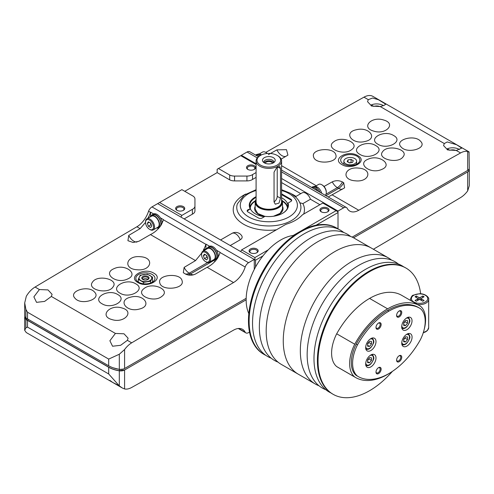 <?xml version="1.0" encoding="UTF-8"?>
<svg xmlns="http://www.w3.org/2000/svg" width="494" height="494" viewBox="0 0 494 494"><rect width="100%" height="100%" fill="white"/><g stroke="black" fill="none" stroke-linecap="round" stroke-linejoin="round"><path stroke-width="0.74" d="M371.482 341.434L371.482 344.015L369.549 346.418L367.616 346.245L367.616 343.67L369.549 341.261L371.482 341.434M407.556 336.976L407.556 339.551L405.623 341.953L403.691 341.78L403.691 339.205L405.623 336.803L407.556 336.976M371.482 357.798L371.482 360.379L369.549 362.781L367.616 362.608L367.616 360.033L369.549 357.625L371.482 357.798M407.556 323.187L405.623 325.589L403.691 325.416L403.691 322.841L405.623 320.439L407.556 320.612L407.556 323.187L404.975 321.699L403.691 323.304M392.384 371.389A72.877 42.076 -60 0 1 333.135 394.311A72.877 42.076 -60 0 1 318.043 360.947A72.877 42.076 -60 0 1 349.857 287.607A72.877 42.076 -60 0 1 406.012 268.081A72.877 42.076 -60 0 1 420.647 293.757M390.322 372.723A64.313 37.13 -60 0 1 387.611 374.39A64.313 37.13 -60 0 1 355.575 377.509L337.538 367.098A64.313 37.13 -60 0 1 336.686 366.573A31.597 18.241 -60 0 1 336.686 333.796A64.313 37.13 -60 0 1 369.574 298.413A64.313 37.13 -60 0 1 401.616 295.295L419.653 305.712A64.313 37.13 -60 0 1 420.505 306.231A31.597 18.241 -60 0 1 424.105 329.788M333.135 394.311L332.493 393.94A72.877 42.076 -60 0 1 317.395 360.577A72.877 42.076 -60 0 1 349.209 287.236A72.877 42.076 -60 0 1 405.37 267.711L406.012 268.081M330.826 392.884A72.877 42.076 -60 0 1 313.986 358.607A72.877 42.076 -60 0 1 346.918 284.099A72.877 42.076 -60 0 1 403.623 266.791M325.824 389.717A72.877 42.076 -60 0 1 307.157 354.661A72.877 42.076 -60 0 1 341.224 279.011A72.877 42.076 -60 0 1 398.38 264.043M318.994 385.777A72.877 42.076 -60 0 1 315.419 384.085A72.877 42.076 -60 0 1 300.327 350.721A72.877 42.076 -60 0 1 332.141 277.381A72.877 42.076 -60 0 1 388.303 257.856A72.877 42.076 -60 0 1 391.551 260.103M283.26 340.866A72.877 42.076 -60 0 1 315.067 267.526A72.877 42.076 -60 0 1 371.229 248A72.877 42.076 120 0 0 315.067 267.526A72.877 42.076 120 0 0 283.26 340.866A72.877 42.076 120 0 0 298.351 374.23A72.877 42.076 -60 0 1 283.26 340.866M336.686 333.796L354.723 344.207A64.313 37.13 -60 0 1 387.611 308.83A64.313 37.13 -60 0 1 419.653 305.712M336.686 366.573L354.723 376.99A31.597 18.241 -60 0 1 354.723 344.207M355.575 377.509A64.313 37.13 -60 0 1 354.723 376.99M358.144 376.527L356.859 375.786A61.917 35.747 -60 0 1 356.174 375.372A30.023 17.333 -60 0 1 356.174 344.145A61.917 35.747 -60 0 1 387.611 310.386A61.917 35.747 -60 0 1 418.362 307.435L419.653 308.182A61.917 35.747 -60 0 1 420.332 308.589A30.023 17.333 -60 0 1 420.332 339.816A61.917 35.747 -60 0 1 388.901 373.581A61.917 35.747 -60 0 1 358.144 376.527A61.917 35.747 -60 0 1 357.465 376.113A30.023 17.333 -60 0 1 357.465 344.892A61.917 35.747 -60 0 1 388.901 311.127A61.917 35.747 -60 0 1 419.653 308.182M356.174 375.372L357.465 376.113M356.174 344.145L357.465 344.892M375.99 327.479A3.643 2.106 -60 0 1 378.565 323.014A3.643 2.106 -60 0 1 381.146 324.502A3.643 2.106 -60 0 1 378.565 328.967A3.643 2.106 -60 0 1 375.99 327.479M396.602 360.206A3.643 2.106 -60 0 1 399.183 355.742A3.643 2.106 -60 0 1 401.758 357.23A3.643 2.106 -60 0 1 399.183 361.694A3.643 2.106 -60 0 1 396.602 360.206M375.99 372.106A3.643 2.106 -60 0 1 378.565 367.641A3.643 2.106 -60 0 1 381.146 369.129A3.643 2.106 -60 0 1 378.565 373.594A3.643 2.106 -60 0 1 375.99 372.106M396.602 315.444A3.643 2.106 -60 0 1 399.183 310.979A3.643 2.106 -60 0 1 401.758 312.467A3.643 2.106 -60 0 1 399.183 316.932A3.643 2.106 -60 0 1 396.602 315.444M365.684 347.56A7.287 4.205 -60 0 1 368.864 340.224A7.287 4.205 -60 0 1 374.483 338.273A7.287 4.205 -60 0 1 374.483 346.689A7.287 4.205 -60 0 1 367.196 350.894A7.287 4.205 -60 0 1 365.684 347.56M401.758 343.095A7.287 4.205 -60 0 1 404.938 335.766A7.287 4.205 -60 0 1 410.557 333.808A7.287 4.205 -60 0 1 410.557 342.225A7.287 4.205 -60 0 1 403.265 346.436A7.287 4.205 -60 0 1 401.758 343.095M365.684 363.924A7.287 4.205 -60 0 1 368.864 356.588A7.287 4.205 -60 0 1 374.483 354.636A7.287 4.205 -60 0 1 374.483 363.053A7.287 4.205 -60 0 1 367.196 367.258A7.287 4.205 -60 0 1 365.684 363.924M401.721 326.756A7.287 4.205 -60 0 1 404.901 319.42A7.287 4.205 -60 0 1 410.514 317.469A7.287 4.205 -60 0 1 410.514 325.886A7.287 4.205 -60 0 1 403.228 330.091A7.287 4.205 -60 0 1 401.721 326.756M398.924 311.14A2.952 1.704 -60 0 1 400.171 311.115A2.952 1.704 -60 0 1 400.171 314.524A2.952 1.704 -60 0 1 397.213 316.228A2.952 1.704 -60 0 1 396.614 315.135M378.311 367.808A2.952 1.704 -60 0 1 379.559 367.777A2.952 1.704 -60 0 1 379.559 371.192A2.952 1.704 -60 0 1 376.601 372.896A2.952 1.704 -60 0 1 376.002 371.803M398.924 355.902A2.952 1.704 -60 0 1 400.171 355.878A2.952 1.704 -60 0 1 400.171 359.286A2.952 1.704 -60 0 1 397.213 360.991A2.952 1.704 -60 0 1 396.614 359.898M378.311 323.175A2.952 1.704 -60 0 1 379.559 323.15A2.952 1.704 -60 0 1 379.559 326.559A2.952 1.704 -60 0 1 376.601 328.263A2.952 1.704 -60 0 1 376.002 327.17M422.784 297.499L422.784 296.011L424.068 296.758L421.493 298.246A0.914 0.525 0 0 0 421.228 298.617A0.914 0.525 0 0 0 421.493 298.987L424.068 300.476L422.784 301.223L420.209 299.735A0.914 0.525 0 0 0 418.918 299.735L418.918 297.499L416.343 296.011L415.053 296.758L417.628 298.246A0.914 0.525 0 0 1 417.899 298.617A0.914 0.525 0 0 1 417.628 298.987L415.053 300.476L416.343 301.223L418.918 299.735M418.918 297.499A0.914 0.525 0 0 0 420.209 297.499L422.784 296.011M421.228 299.889L420.851 300.105M416.343 297.499L416.343 296.011M418.276 300.105L417.899 299.889M404.975 321.236L404.975 321.699M403.691 324.478L405.623 325.589M368.907 358.428L368.907 358.891L371.482 360.379M368.907 358.891L367.616 360.49M367.616 361.664L369.549 362.781M404.975 337.6L404.975 338.063L407.556 339.551M404.975 338.063L403.691 339.668M403.691 340.841L405.623 341.953M368.907 342.064L368.907 342.527L371.482 344.015M368.907 342.527L367.616 344.127M367.616 345.3L369.549 346.418M293.998 235.403A48.826 28.189 120 0 0 246.154 299.809A48.826 28.189 120 0 0 248.822 313.641M338.754 229.34A72.877 42.076 120 0 0 337.087 228.29L336.445 227.913A72.877 42.076 120 0 0 280.283 247.438A72.877 42.076 120 0 0 248.47 320.785A72.877 42.076 120 0 0 263.568 354.142L264.21 354.519A72.877 42.076 120 0 0 265.957 355.433M337.087 228.29A72.877 42.076 120 0 0 280.932 247.815A72.877 42.076 120 0 0 249.118 321.156A72.877 42.076 120 0 0 264.21 354.519M343.756 232.507A72.877 42.076 120 0 0 286.594 247.475A72.877 42.076 120 0 0 252.533 323.125A72.877 42.076 120 0 0 271.2 358.181M350.586 236.447A72.877 42.076 120 0 0 293.424 251.415A72.877 42.076 120 0 0 259.356 327.065A72.877 42.076 120 0 0 278.029 362.127M388.303 257.856L354.161 238.145A72.877 42.076 120 0 0 297.999 257.67A72.877 42.076 120 0 0 266.186 331.011A72.877 42.076 120 0 0 281.284 364.374L315.419 384.085M137.919 282.531C127.199 276.893 144.007 266.964 153.776 273.157C164.496 278.758 147.7 288.737 137.919 282.531M138.641 282.265A9.565 5.52 0 0 0 149.065 283.463A9.565 5.52 0 0 0 154.974 278.363A9.565 5.52 0 0 0 145.409 272.836A9.565 5.52 0 0 0 135.844 278.363A9.565 5.52 0 0 0 138.641 282.265M26.299 332.555L24.7 330.35L25.898 327.8L27.522 327.102L108.692 373.964L119.307 385.894L122.314 387.994L124.587 388.951A18.222 10.522 120 0 0 131.694 387.457A16397.688 9467.251 120 0 0 233.526 330.153A18.222 10.522 120 0 1 242.529 329.313A18.222 10.522 120 0 1 245.185 332.234A5.465 3.155 120 0 0 245.858 332.888A5.465 3.155 120 0 0 248.587 332.616L249.513 332.085M205.992 249.433A9.108 5.261 60 0 1 205.955 248.63L203.33 250.149A18.222 10.522 -60 0 0 205.893 244.326L163.378 219.781A18.222 10.522 120 0 1 160.816 225.604C157.858 229.685 154.394 232.674 150.429 234.576L138.888 241.263L133.158 242.48L127.927 240.708L128.736 235.403L140.123 228.623L136.906 226.765A18.222 10.522 120 0 0 148.558 211.228L150.491 212.346A18.222 10.522 -60 0 1 147.928 218.169L150.195 216.86M201.669 253.132L195.525 260.61L150.429 234.576M145.539 222.442L140.123 228.623M119.307 385.783L112.681 382.43L109.884 380.399M39.397 289.546L33.87 296.863L36.544 302.347L44.614 301.414L51.357 296.449L52.092 294.338L47.998 289.91L39.397 289.546L35.068 287.045A18.222 10.522 120 0 0 26.299 296.289L24.7 302.958L25.898 309.454L27.522 312.227L27.522 318.92A23.687 13.678 180 0 1 25.898 317.883A5.465 3.155 180 0 1 24.7 315.913L24.7 302.958M248.587 262.697L151.967 206.912L157.648 203.633L254.268 259.418L248.587 262.697A5.465 3.155 120 0 0 245.185 267.013A18.222 10.522 120 0 1 233.526 282.549A16397.688 9467.251 120 0 0 131.694 342.836A18.222 10.522 120 0 0 124.587 349.548L119.307 354.241L108.692 359.089L27.522 312.227M115.405 333.431L109.884 340.749L112.552 346.232L120.629 345.3L127.366 340.335L128.107 338.223L124.006 333.796L115.405 333.431L51.357 296.449M137.073 269.749C122.611 268.977 126.106 255.163 140.389 256.726C154.826 257.485 151.392 271.311 137.073 269.749M127.433 279.061C116.263 284.476 102.116 273.466 114.071 268.656C125.217 263.246 139.419 274.244 127.433 279.061M113.015 286.952C108.081 294.862 86.407 289.7 92.539 282.074C97.442 274.164 119.165 279.32 113.015 286.952M94.564 292.121C101.739 299.265 81.047 305.78 75.039 298.277C67.851 291.145 88.55 284.6 94.564 292.121M159.797 282.871C156.975 274.547 180.588 272.367 182.082 280.79C184.929 289.089 161.291 291.324 159.797 282.871M143.982 288.613C152.053 281.561 171.06 289.694 161.952 296.289C153.912 303.341 134.843 295.227 143.982 288.613M130.675 297.147C143.612 293.455 152.745 306.058 139.296 309.065C126.39 312.776 117.202 300.148 130.675 297.147M122.104 308.028C135.004 311.424 124.21 323.65 111.916 319.562C99.022 316.185 109.785 303.915 122.104 308.028M119.999 293.146C109.353 287.557 126.044 277.665 135.739 283.815C146.385 289.379 129.706 299.302 119.999 293.146M117.708 294.504C128.273 300.049 111.706 309.892 102.079 303.798C91.513 298.265 108.069 288.385 117.708 294.504M136.906 226.765A16397.688 9467.251 120 0 0 35.068 287.045M233.526 282.549L207.116 267.303L195.575 273.991C192.197 275.609 188.825 275.621 185.46 274.028L183.323 272.688L184.132 267.39L195.525 260.61M246.154 299.809L124.587 369.994A5.465 3.155 180 0 1 119.307 370.809A23.687 13.678 180 0 1 108.692 367.27L27.522 320.408A23.687 13.678 180 0 1 25.898 319.371A5.465 3.155 180 0 1 24.7 317.401A5.465 3.155 180 0 1 24.854 316.654M254.268 259.418L254.268 269.44L254.268 260.159L254.916 259.788L255.559 260.159L255.559 267.026M124.587 388.951L124.587 369.994L119.486 370.728A23.502 13.566 180 0 1 108.816 367.196L27.652 320.334A23.502 13.566 180 0 1 26.028 319.149A5.286 3.05 180 0 1 24.935 316.827M123.278 369.067L119.591 369.456L113.132 367.802M28.244 319.34L27.652 320.334M26.571 318.34L26.028 319.149M124.587 349.548L124.587 368.505L246.179 298.308M124.587 368.505A5.465 3.155 180 0 1 119.307 369.321A23.687 13.678 180 0 1 108.692 365.782L27.522 318.92M151.967 206.912A5.465 3.155 120 0 0 148.558 211.228M151.374 215.625A7.287 4.205 60 0 1 152.325 214.649L153.356 214.056A7.287 4.205 60 0 1 153.615 213.927L150.559 212.167A5.465 3.155 -60 0 0 150.491 212.346M163.378 219.781A5.465 3.155 120 0 1 163.446 219.602L160.389 217.842A7.287 4.205 60 0 1 162.143 222.992M205.893 244.326A5.465 3.155 -60 0 1 205.955 244.147L209.654 246.284A7.287 4.205 60 0 1 213.044 246.772A7.287 4.205 60 0 1 216.434 250.199A7.287 4.205 60 0 1 216.687 259.035L215.656 259.628A7.287 4.205 60 0 1 214.334 259.974M245.185 267.013L220.065 252.508A5.465 3.155 120 0 1 220.126 252.329L216.434 250.199M207.116 267.303C211.08 265.402 214.538 262.413 217.502 258.331A18.222 10.522 120 0 0 220.065 252.508M245.185 332.234L238.676 328.479M207.412 247.982A7.287 4.205 60 0 1 208.369 247.006L209.4 246.413A7.287 4.205 60 0 1 209.654 246.284M205.955 248.63L205.955 244.147M215.328 261.233A9.108 5.261 60 0 1 213.686 260.536L213.365 260.35M150.559 216.279L150.559 212.167M158.642 228.506A9.108 5.261 60 0 1 157.339 227.987M205.572 252.428A5.65 3.26 60 0 1 209.567 259.344A5.65 3.26 60 0 1 205.572 261.647A5.65 3.26 60 0 1 201.577 254.731A5.65 3.26 60 0 1 205.572 252.428M203.343 255.75L204.454 258.628L206.69 259.912L207.801 258.325L206.69 255.454L204.454 254.163L203.343 255.75L205.269 254.632M201.577 254.731L201.577 254.138A6.379 3.68 60 0 1 202.898 251.218A6.379 3.68 60 0 1 206.084 251.532A6.379 3.68 60 0 1 210.253 257.152A6.379 3.68 60 0 1 209.277 262.265A6.379 3.68 60 0 1 206.084 261.95L205.572 261.647M202.898 251.218L207.536 248.538A6.379 3.68 60 0 1 210.722 248.859A6.379 3.68 60 0 1 214.89 254.478A6.379 3.68 60 0 1 213.914 259.585L209.277 262.265M206.189 249.316A6.922 3.995 60 0 1 207.264 248.068A6.922 3.995 60 0 1 210.722 248.408A6.922 3.995 60 0 1 215.248 254.509A6.922 3.995 60 0 1 214.186 260.06A6.922 3.995 60 0 1 212.562 260.363M207.264 248.068L208.548 247.321A6.922 3.995 60 0 1 212.012 247.667A6.922 3.995 60 0 1 216.539 253.768A6.922 3.995 60 0 1 215.477 259.313L214.186 260.06M208.369 247.006A7.287 4.205 60 0 1 212.012 247.371A7.287 4.205 60 0 1 216.773 253.793A7.287 4.205 60 0 1 215.656 259.628M153.615 213.927A7.287 4.205 60 0 1 156.999 214.421A7.287 4.205 60 0 1 160.389 217.842M149.528 220.071A5.65 3.26 60 0 1 153.523 226.987A5.65 3.26 60 0 1 149.528 229.296A5.65 3.26 60 0 1 145.532 222.374A5.65 3.26 60 0 1 149.528 220.071M147.298 223.393L148.416 226.271L150.645 227.561L151.763 225.968L150.645 223.097L148.416 221.806L147.298 223.393L149.231 222.275M145.532 222.374L145.532 221.781A6.379 3.68 60 0 1 146.854 218.861A6.379 3.68 60 0 1 150.046 219.175A6.379 3.68 60 0 1 154.208 224.795A6.379 3.68 60 0 1 153.233 229.908A6.379 3.68 60 0 1 150.046 229.593L149.528 229.296M146.854 218.861L151.491 216.187A6.379 3.68 60 0 1 154.684 216.502A6.379 3.68 60 0 1 158.846 222.121A6.379 3.68 60 0 1 157.87 227.228L153.233 229.908M150.145 216.965A6.922 3.995 60 0 1 151.22 215.711A6.922 3.995 60 0 1 154.684 216.057A6.922 3.995 60 0 1 159.204 222.158A6.922 3.995 60 0 1 158.142 227.703A6.922 3.995 60 0 1 156.524 228.006M151.22 215.711L152.51 214.97A6.922 3.995 60 0 1 155.968 215.31A6.922 3.995 60 0 1 160.494 221.411A6.922 3.995 60 0 1 159.432 226.962L158.142 227.703M152.325 214.649A7.287 4.205 60 0 1 155.968 215.014A7.287 4.205 60 0 1 160.951 225.357M159.772 227.178A7.287 4.205 60 0 1 159.618 227.277A7.287 4.205 60 0 1 158.296 227.617M150.244 222.862L150.991 224.782L148.416 226.271M150.991 224.782L151.386 225.011M206.288 255.219L207.029 257.139L204.454 258.628M207.029 257.139L207.431 257.368M147.311 274.121L152.516 277.128L150.614 281.234L143.501 282.333L138.295 279.332L140.197 275.226L147.311 274.121M152.516 282.055L152.516 277.128M150.614 282.994L150.614 281.234M143.501 283.772L143.501 282.333M138.295 282.055L138.295 279.332M147.891 279.499A2.865 1.655 0 0 0 147.428 279.153A2.865 1.655 0 0 0 143.383 279.153A2.865 1.655 0 0 0 142.92 279.499M147.904 279.487A2.952 1.704 0 0 0 147.496 279.19A2.952 1.704 0 0 0 147.465 279.172M143.353 279.172A2.952 1.704 0 0 0 143.316 279.19A2.952 1.704 0 0 0 142.908 279.487M147.712 279.641A2.952 1.704 0 0 0 148.361 278.579A2.952 1.704 0 0 0 145.409 276.875A2.952 1.704 0 0 0 142.451 278.579A2.952 1.704 0 0 0 143.099 279.641M142.828 279.499A3.643 2.106 0 0 0 147.984 279.499A3.643 2.106 0 0 0 147.984 276.529A3.643 2.106 0 0 0 142.828 276.529A3.643 2.106 0 0 0 142.828 279.499L142.828 279.499M139.246 277.06A6.379 3.68 0 0 0 140.895 280.617A6.379 3.68 0 0 0 147.058 281.568A6.379 3.68 0 0 0 151.565 278.968A6.379 3.68 0 0 0 149.917 275.411A6.379 3.68 0 0 0 143.754 274.46A6.379 3.68 0 0 0 139.246 277.06M357.736 155.616C368.456 161.254 351.648 170.733 341.879 164.558C331.159 158.938 347.955 149.41 357.736 155.616M268.384 154.628L276.893 149.867L286.483 149.67L287.928 155.104L281.166 159.111M324.015 186.479L332.289 181.848C335.667 180.298 339.038 180.322 342.404 181.928A9.108 5.261 -60 0 1 337.365 187.64L326.003 194.204M328.189 196.989L344.621 187.831L343.694 182.669L342.404 181.928M469.109 152.282L467.695 151.454A18.222 10.522 120 0 0 460.587 152.949A16397.688 9467.251 120 0 0 358.755 210.253L332.345 195.007M444.297 143.544L443.563 145.576L447.663 149.929L456.265 150.454L461.785 148.107L456.61 144.73L447.268 141.957L444.297 143.544L380.25 106.568L383.999 105.426L385.777 104.222L378.429 99.726L372.6 98.016L368.289 99.658L367.548 101.69L371.649 106.043L380.25 106.568M352.166 237.114L467.695 170.411A5.465 3.155 0 0 0 469.294 168.182L469.059 151.886L372.729 96.281A18.222 10.522 120 0 0 363.961 97.164A16397.688 9467.251 120 0 0 265.766 152.399M377.947 144.254C367.388 138.691 383.949 129.409 393.576 135.498C404.141 141.037 387.586 150.355 377.947 144.254M375.662 145.539C386.302 151.139 369.611 160.519 359.916 154.394C349.27 148.805 365.949 139.388 375.662 145.539M401.097 146.953C393.916 139.895 414.614 133.948 420.616 141.333C427.81 148.361 407.105 154.35 401.097 146.953M382.64 151.677C387.574 144.057 409.248 149.441 403.123 156.746C398.213 164.354 376.49 159.012 382.64 151.677M368.221 159.148C379.398 154.029 393.539 164.965 381.584 169.485C370.444 174.617 356.236 163.675 368.221 159.148M358.582 168.102C373.044 169.047 369.549 182.496 355.266 180.81C340.829 179.89 344.262 166.385 358.582 168.102M373.55 131.052C360.651 127.526 371.445 115.855 383.745 120.042C396.633 123.549 385.87 135.239 373.55 131.052M364.98 141.482C352.043 144.878 342.916 132.46 356.359 129.755C369.265 126.365 378.453 138.771 364.98 141.482M351.679 149.596C343.602 156.357 324.595 148.163 333.709 141.852C341.749 135.09 360.811 143.285 351.679 149.596M335.858 154.986C338.68 163.15 315.073 165.008 313.573 156.74C310.726 148.577 334.364 146.706 335.858 154.986M257.485 154.363L257.633 154.27A6.922 3.995 -120 0 1 260.715 154.412L260.715 155.153M261.524 154.881A6.922 3.995 -120 0 0 261.252 154.708L260.387 155.431M260.715 154.412L259.869 155.097M313.529 186.713L313.678 186.627A6.922 3.995 -120 0 1 316.759 186.769L316.759 187.51M321.718 193.253A6.922 3.995 -120 0 0 317.296 187.065L316.432 187.788M316.759 186.769L315.913 187.454M371.26 105.889L371.26 104.932A9.108 5.261 180 0 1 383.418 105.642M447.268 149.775L447.268 148.818A9.108 5.261 180 0 1 459.426 149.528M380.028 106.618A5.558 3.211 180 0 0 373.816 106.414L371.26 104.932M456.036 150.503A5.558 3.211 180 0 0 449.83 150.3L447.268 148.818M469.041 169.139A5.465 3.155 0 0 1 467.688 171.9A5.465 3.155 0 0 0 469.294 169.67L469.294 185.701L467.695 190.863L467.695 171.9L353.55 237.805M373.396 249.254A16397.688 9467.251 120 0 0 460.587 197.575A18.222 10.522 120 0 0 467.695 190.863M258.455 156.728L249.803 151.732A5.465 3.155 120 0 0 247.068 152.004L241.387 155.283L241.387 156.03M281.592 178.501L338.013 211.068L343.694 207.789A5.465 3.155 120 0 1 346.424 207.517A5.465 3.155 120 0 1 347.097 208.172A18.222 10.522 120 0 0 349.752 211.092A18.222 10.522 120 0 0 358.755 210.253M338.013 211.068L338.013 211.815L322.798 203.034L303.162 214.371A7.175 4.143 0 0 0 301.933 215.316A37.698 21.767 0 0 1 286.897 223.998A7.175 4.143 0 0 0 285.26 224.702L241.634 249.89L240.664 251.563M241.387 155.283L256.09 163.773M469.294 169.67A5.465 3.155 0 0 0 469.139 168.929M317.994 191.104A7.287 4.205 -120 0 0 311.652 187.442M325.237 195.284A6.379 3.68 -120 0 0 326.287 192.549L326.287 191.956A5.65 3.26 -120 0 0 322.292 185.04L321.779 184.737A6.379 3.68 -120 0 0 318.587 184.423L315.302 186.324M326.287 192.549A6.379 3.68 -120 0 0 321.779 184.737M320.019 192.277A7.287 4.205 -120 0 0 312.208 187.059L311.597 187.411M259.393 156.055A7.287 4.205 -120 0 0 255.608 155.085M267.334 153.48A5.65 3.26 -120 0 0 266.254 152.683L265.735 152.387A6.379 3.68 -120 0 0 262.549 152.066L259.257 153.967M267.18 153.492A6.379 3.68 -120 0 0 265.735 152.387M260.418 155.456A7.287 4.205 -120 0 0 256.164 154.702L255.552 155.054M343.484 164.002A9.565 5.52 0 0 0 353.908 165.2A9.565 5.52 0 0 0 359.817 160.099A9.565 5.52 0 0 0 350.252 154.573A9.565 5.52 0 0 0 340.687 160.099A9.565 5.52 0 0 0 343.484 164.002M351.462 162.606L349.036 162.693M351.067 159.401L348.017 159.871L347.202 161.631L349.431 162.921L352.481 162.452L353.296 160.692L351.067 159.401L351.067 162.378M348.017 162.106L348.017 159.871M345.738 163.767A6.379 3.68 0 0 0 352.691 164.564A6.379 3.68 0 0 0 356.625 161.161A6.379 3.68 0 0 0 350.252 157.481A6.379 3.68 0 0 0 343.873 161.161A6.379 3.68 0 0 0 345.738 163.767M277.856 155.795L277.214 155.425L277.856 155.795A12.751 7.361 180 0 1 281.592 161.007L281.592 201.916A12.751 7.361 180 0 1 268.841 209.277A12.751 7.361 180 0 1 256.09 201.916L256.09 161.007A12.751 7.361 180 0 1 259.825 155.795L260.468 155.425A11.844 6.836 180 0 1 277.214 155.425L277.214 155.425A11.844 6.836 180 0 1 277.214 165.095A11.844 6.836 180 0 1 260.468 165.095A11.844 6.836 180 0 1 260.468 155.425M281.592 161.007A12.751 7.361 180 0 1 268.841 168.368A12.751 7.361 180 0 1 256.09 161.007M280.487 198.224L280.487 168.473L279.845 166.558L276.541 167.898L274.047 172.19L274.047 201.941L275.288 204.201L278.999 203.096L280.487 198.224L277.214 196.334L277.214 167.373M281.592 193.883L290.917 199.261A2.624 1.513 180 0 1 291.682 200.329A2.624 1.513 180 0 1 290.917 201.404L288.051 203.059A19.587 11.306 180 0 1 282.692 213.26A19.587 11.306 180 0 1 265.019 216.353L262.16 218.002A2.624 1.513 180 0 1 258.448 218.002L247.932 211.938A2.624 1.513 180 0 1 247.167 210.864A2.624 1.513 180 0 1 247.932 209.796L250.464 208.703L247.932 210.537A2.624 1.513 0 0 0 247.247 211.234M288.051 203.059L287.662 204.022A19.13 11.047 0 0 0 282.37 198.193A19.13 11.047 0 0 0 281.592 197.773M291.602 200.706A2.624 1.513 0 0 0 290.917 200.002L281.592 194.624M300.772 193.66L281.592 182.589M295.449 196.736L302.161 192.858A7.287 4.205 60 0 1 310.436 199.243L319.896 204.707M256.09 177.383L252.539 179.433A7.422 4.285 0 0 1 246.926 180.909L234.557 180.909A7.422 4.285 0 0 1 229.698 179.865L217.156 172.622L184.775 191.314M217.156 172.622L217.156 169.275L240.745 155.659L256.09 164.514M299.889 202.762L302.859 203.621L310.436 199.243M184.132 218.922L192.382 214.161A7.422 4.285 0 0 0 194.945 210.926L194.945 206.091A7.422 4.285 0 0 1 192.382 209.326L181.878 215.39L159.581 202.515L181.878 189.64L193.135 196.143A7.422 4.285 0 0 1 194.945 198.946L194.945 206.091M240.226 239.781A6.552 3.785 0 0 0 241.745 235.805A7.287 7.287 0 0 0 231.945 233.396A7.287 4.205 60 0 1 240.226 239.781L230.241 245.543M281.592 189.696L290.861 193.42L296.264 197.52L298.574 200.348L300.296 203.806A32.079 18.519 180 0 1 300.457 204.312A32.079 18.519 180 0 1 268.841 225.962A32.079 18.519 180 0 1 237.225 204.312A32.079 18.519 180 0 1 237.386 203.806L244.184 195.136L256.09 189.696M254.268 165.7A4.557 2.631 180 0 1 254.268 169.417A4.557 2.631 180 0 1 247.827 169.417A4.557 2.631 180 0 1 247.827 165.7A4.557 2.631 180 0 1 254.268 165.7M256.09 172.548L252.539 174.598A7.422 4.285 0 0 1 246.926 176.074L234.557 176.074A7.422 4.285 0 0 1 229.698 175.03L218.441 168.534M183.41 206.609A4.557 2.631 180 0 1 183.41 210.327A4.557 2.631 180 0 1 176.969 210.327A4.557 2.631 180 0 1 176.969 206.609A4.557 2.631 180 0 1 183.41 206.609M180.909 217.064L181.878 215.39M157.648 203.633L159.581 202.515M316.098 225.208L338.013 212.556L338.013 228.846M255.559 260.159L262.956 255.892M338.013 211.815L338.013 212.556M327.707 208.098A4.557 2.631 180 0 1 327.707 211.815A4.557 2.631 180 0 1 321.261 211.815A4.557 2.631 180 0 1 321.261 208.098A4.557 2.631 180 0 1 327.707 208.098M256.849 249.007A4.557 2.631 180 0 1 256.849 252.724A4.557 2.631 180 0 1 250.402 252.724A4.557 2.631 180 0 1 250.402 249.007A4.557 2.631 180 0 1 256.849 249.007M268.242 249.865L254.916 257.559L241.634 249.89M293.121 235.502L299.833 231.624M300.179 231.427L336.081 210.697M254.916 257.559L254.916 259.788M229.698 179.865L229.698 175.03M252.539 179.433L252.539 174.598M192.382 214.161L192.382 209.326M248.136 169.578A3.767 2.174 180 0 1 247.284 168.201A3.767 2.174 180 0 1 249.606 166.194A3.767 2.174 180 0 1 253.712 166.663A3.767 2.174 180 0 1 254.818 168.201A3.767 2.174 180 0 1 253.965 169.578M250.711 252.885A3.767 2.174 180 0 1 249.859 251.508A3.767 2.174 180 0 1 252.187 249.501A3.767 2.174 180 0 1 256.287 249.97A3.767 2.174 180 0 1 257.393 251.508A3.767 2.174 180 0 1 256.54 252.885M321.569 211.975A3.767 2.174 180 0 1 320.717 210.598A3.767 2.174 180 0 1 323.045 208.592A3.767 2.174 180 0 1 327.145 209.061A3.767 2.174 180 0 1 328.251 210.598A3.767 2.174 180 0 1 327.399 211.975M177.278 210.487A3.767 2.174 180 0 1 176.426 209.11A3.767 2.174 180 0 1 178.748 207.103A3.767 2.174 180 0 1 182.854 207.573A3.767 2.174 180 0 1 183.959 209.11A3.767 2.174 180 0 1 183.107 210.487M250.1 208.542A19.587 11.306 180 0 1 256.09 196.68M250.464 209.079A19.13 11.047 0 0 0 264.346 216.743M250.464 208.703A19.13 11.047 180 0 1 249.711 205.634A19.13 11.047 180 0 1 256.09 197.402M287.662 203.652A19.13 11.047 180 0 1 287.971 205.634A19.13 11.047 180 0 1 282.525 213.352M282.265 200.737A19.13 11.047 180 0 1 282.37 200.799A19.13 11.047 180 0 1 287.798 207.122M249.884 207.122A19.13 11.047 180 0 1 255.417 200.737M282.401 201.243A18.618 10.751 180 0 1 287.446 208.202M250.236 208.202A18.618 10.751 180 0 1 255.281 201.243M265.148 163.261A3.767 2.174 180 0 1 267.742 161.6A3.767 2.174 180 0 1 271.502 162.143A3.767 2.174 180 0 1 272.534 163.261M264.111 162.73A5.008 2.89 180 0 1 272.385 161.637A5.008 2.89 180 0 1 273.571 162.73M263.87 162.569A5.008 2.89 180 0 1 263.833 162.193A5.008 2.89 180 0 1 266.921 159.525A5.008 2.89 180 0 1 272.385 160.149A5.008 2.89 180 0 1 273.849 162.193A5.008 2.89 180 0 1 273.812 162.569M273.349 157.66A6.379 3.68 180 0 1 274.664 161.76A6.379 3.68 180 0 1 268.841 163.94A6.379 3.68 180 0 1 263.018 161.76A6.379 3.68 180 0 1 265.229 157.228A6.379 3.68 180 0 1 273.349 157.66M281.592 199.737A13.301 7.682 180 0 1 268.841 209.592A13.301 7.682 180 0 1 256.09 199.737M281.592 199.378A13.665 7.892 180 0 1 282.506 202.213A13.665 7.892 180 0 1 268.841 210.098A13.665 7.892 180 0 1 255.176 202.213A13.665 7.892 180 0 1 256.09 199.378M274.047 201.885A4.557 2.631 120 0 0 277.214 196.334M370.148 339.088A5.465 3.155 -60 0 1 373.408 341.842A5.465 3.155 -60 0 1 369.747 348.184A5.465 3.155 -60 0 1 365.733 346.732M406.222 334.623A5.465 3.155 -60 0 1 409.483 337.377A5.465 3.155 -60 0 1 405.821 343.719A5.465 3.155 -60 0 1 401.801 342.274M370.148 355.452A5.465 3.155 -60 0 1 373.408 358.206A5.465 3.155 -60 0 1 369.747 364.547A5.465 3.155 -60 0 1 365.733 363.096M406.179 318.284A5.465 3.155 -60 0 1 409.446 321.038A5.465 3.155 -60 0 1 405.784 327.38A5.465 3.155 -60 0 1 401.764 325.929M369.574 298.413L387.611 308.83M387.611 310.386L388.901 311.127M413.762 301.964A8.2 4.736 180 0 1 417.442 294.047A8.2 4.736 180 0 1 427.483 299.839A8.2 4.736 180 0 1 413.762 301.964M410.681 300.531A9.108 5.261 180 0 1 410.452 299.358C411.304 296.579 412.317 295.165 413.484 295.128L419.511 293.714C425.921 293.553 429.453 298.043 428.675 299.358L428.675 327.627A9.108 5.261 180 0 1 423.37 332.406M428.675 299.358A9.108 5.261 180 0 1 417.535 304.489M421.493 300.476L421.493 298.987M420.209 299.735L420.209 297.499M417.628 300.476L417.628 298.987M131.694 342.836L127.366 340.335M27.522 327.102L27.522 320.408M108.692 373.964L108.692 367.27M25.898 327.8L25.898 319.371M119.307 385.894L119.307 370.809M119.542 369.358L119.486 370.728M108.692 359.089L108.692 365.782M25.898 309.454L25.898 317.883M119.307 354.241L119.307 369.321M193.648 274.794A9.108 5.261 60 0 1 190.499 273.923L189.208 273.176L207.659 262.53M185.194 273.874A9.108 5.261 120 0 0 189.208 273.176A9.108 5.261 60 0 1 184.132 267.39M187.288 274.788A9.108 5.261 120 0 0 190.499 273.923L213.686 260.536M136.962 242.066A9.108 5.261 60 0 1 128.736 235.403M316.302 185.744L281.592 165.706M460.587 152.949L456.265 150.454M368.289 99.658L363.961 97.164M467.695 151.454L467.695 170.411M343.694 207.789L281.592 171.937M257.275 157.901L247.068 152.004M332.289 181.848A9.108 5.261 -120 0 0 337.365 187.64L338.656 188.387L325.966 195.71M343.694 182.669A9.108 5.261 -60 0 1 338.656 188.387A9.108 5.261 -120 0 0 342.608 189.103M276.893 149.867A9.108 5.261 -120 0 0 285.921 156.376M247.932 210.537L247.932 209.796M302.859 203.621A35.624 20.569 180 0 1 303.656 214.081M276.393 229.821A35.624 20.569 180 0 1 236.91 218.842A35.624 20.569 180 0 1 245.765 194.056M291.917 194.056A35.624 20.569 180 0 1 295.999 196.414M281.592 190.505A28.566 16.493 180 0 1 289.039 193.599A28.566 16.493 180 0 1 286.755 218.107A28.566 16.493 180 0 1 244.796 214.168A28.566 16.493 180 0 1 256.09 190.505M246.926 180.909L246.926 176.074M234.557 180.909L234.557 176.074M290.917 200.002L290.917 199.261M282.506 206.356A14.209 8.207 180 0 1 275.084 215.983M264.809 216.477A14.209 8.207 180 0 1 255.176 206.356M280.487 168.473L277.856 166.953M428.675 327.627L427.415 330.523L425.637 331.863L423.241 332.802M410.452 299.358L410.452 300.401M421.228 300.321L421.228 298.617M417.899 300.321L417.899 298.617M408.13 317.142C409.927 319.322 410.341 321.149 409.365 322.625C407.105 327.553 404.561 329.405 401.752 328.189M372.093 337.945C373.89 340.131 374.304 341.953 373.334 343.429C371.068 348.356 368.53 350.209 365.714 348.992M408.168 333.481C409.964 335.667 410.378 337.495 409.409 338.964C407.142 343.892 404.605 345.744 401.789 344.528M372.093 354.309C373.89 356.495 374.304 358.323 373.334 359.793C371.068 364.72 368.53 366.573 365.714 365.356M122.314 387.994L26.151 332.474M24.7 330.35L24.7 317.401M245.858 332.888L238.275 328.51M346.424 207.517L281.592 170.09M356.625 164.212L356.625 161.161M343.873 164.212L343.873 161.161M220.571 239.961L231.945 233.396M282.506 202.213L282.506 209.055L280.129 213.346L273.559 216.236M264.951 216.391L257.8 213.544L255.176 209.055L255.176 202.213"/></g></svg>
